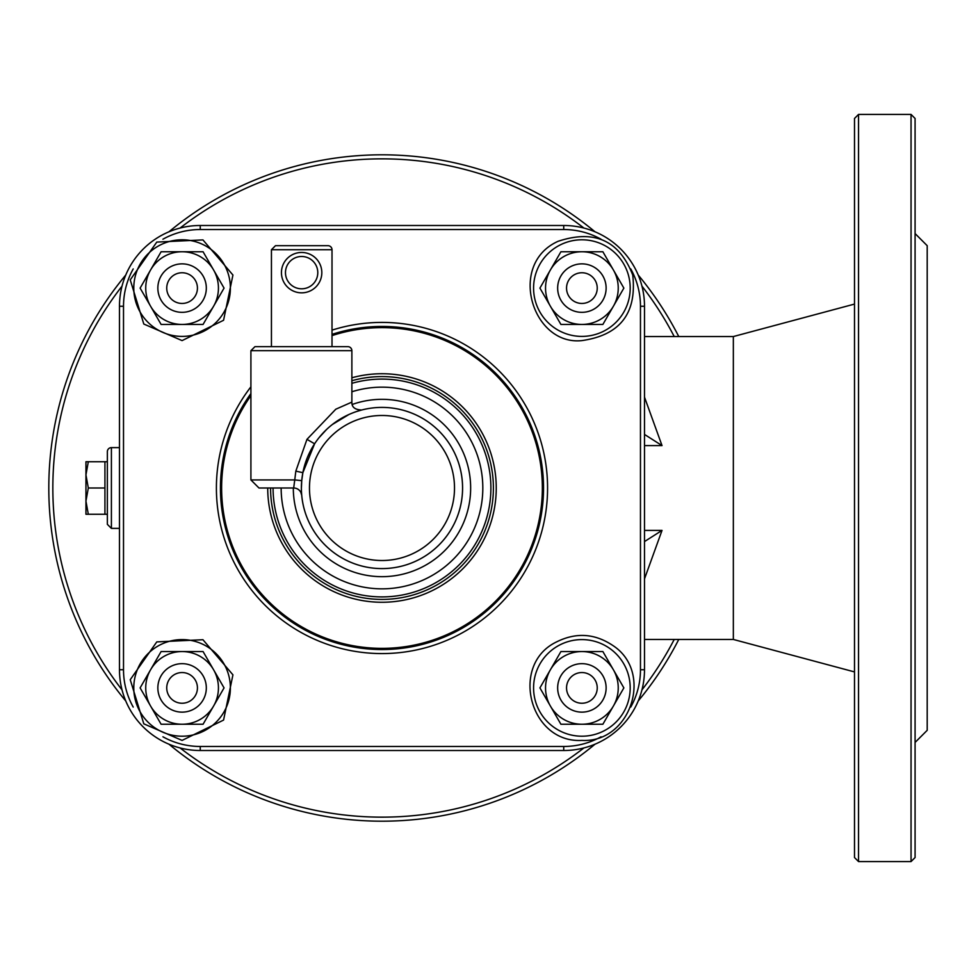<?xml version="1.0" encoding="UTF-8"?>
<svg xmlns="http://www.w3.org/2000/svg" width="976" height="976" viewBox="0 0 976 976"><rect width="100%" height="100%" fill="white"/><g stroke="black" fill="none" stroke-linecap="round" stroke-linejoin="round"><path stroke-width="1.46" d="M107.36 451.656L107.36 524.344L111.398 528.382L111.398 447.618A4.038 4.038 0 0 0 107.36 451.656M644.502 442.323L644.502 437.272M630.764 268.937A76.738 76.738 0 0 1 640.463 306.257L640.463 669.743L644.502 669.743A80.776 80.776 0 0 1 563.725 750.507A80.776 80.776 0 0 0 644.502 669.743L644.502 306.257A80.776 80.776 0 0 0 563.725 225.493L200.251 225.493A80.776 80.776 0 0 0 119.475 306.257L119.475 669.743A80.776 80.776 0 0 0 200.251 750.507A80.776 80.776 0 0 1 119.475 669.743L123.513 669.743L123.513 306.257A76.738 76.738 0 0 1 133.2 268.937M644.502 578.866L662.021 530.407L644.502 541.57L644.502 533.384M644.502 445.593L662.021 445.593L644.502 397.147M644.502 434.43L662.021 445.593M674.221 639.451A329.144 329.144 0 0 1 641.94 689.898M583.88 747.958A329.144 329.144 0 0 1 180.096 747.958M122.037 689.898A329.144 329.144 0 0 1 122.037 286.102M180.096 228.042A329.144 329.144 0 0 1 583.88 228.042M641.94 286.102A329.144 329.144 0 0 1 674.221 336.549M854.5 671.915L733.342 639.451L644.502 639.451M644.502 336.549L733.342 336.549L733.342 639.451M662.021 530.407L644.502 530.407M858.538 114.424L854.5 118.462L854.5 857.538L858.538 861.576L858.538 114.424L911.047 114.424L911.047 861.576L915.085 857.538L915.085 118.462L911.047 114.424M915.085 233.569L927.2 245.684L927.2 730.316L915.085 742.431M678.759 336.549A333.182 333.182 0 0 0 638.206 275.012M594.982 231.776A333.182 333.182 0 0 0 168.994 231.776M125.77 275.012A333.182 333.182 0 0 0 125.77 700.988M168.994 744.224A333.182 333.182 0 0 0 594.982 744.224M638.206 700.988A333.182 333.182 0 0 0 678.759 639.451M295.826 471.14L302.865 472.677A80.593 80.593 0 0 0 381.982 568.593A80.593 80.593 0 0 0 462.575 488A80.593 80.593 0 0 0 314.601 443.787L306.964 439.346L295.826 471.14L294.752 479.924L301.73 480.656L302.865 472.677L314.601 443.787M317.786 272.646A16.153 16.153 0 0 1 293.556 286.639A16.153 16.153 0 0 1 293.556 258.652A16.153 16.153 0 0 1 317.786 272.646M321.824 272.646A20.191 20.191 0 0 0 301.633 252.455A20.191 20.191 0 0 0 281.442 272.646A20.191 20.191 0 0 0 301.633 292.837A20.191 20.191 0 0 0 321.824 272.646M327.973 245.684L275.476 245.684L327.973 245.684A4.038 4.038 0 0 1 332.011 249.722L332.011 346.651M250.905 350.689L351.872 350.689A4.038 4.038 0 0 0 347.834 346.651L254.943 346.651L250.905 350.689L250.905 479.924L258.982 488L293.678 488A8.076 8.076 0 0 1 300.828 492.319A8.076 8.076 0 0 0 293.678 488L294.752 479.924L250.905 479.924M361.645 410.018A80.593 80.593 0 0 0 356.752 411.457L361.693 410.005C354.947 409.761 351.677 407.138 351.885 402.112L335.793 409.212L306.964 439.346M318.957 437.773L326.46 429.586A80.593 80.593 0 0 0 301.73 480.656L301.401 487.988M359.693 410.542L361.681 410.005A80.593 80.593 0 0 1 461.929 477.752A80.593 80.593 0 0 1 381.982 568.593A80.593 80.593 0 0 1 301.718 495.308A8.076 8.076 0 0 0 300.828 492.319M332.316 424.523L348.957 414.483A80.593 80.593 0 0 0 332.316 424.523M273.073 488A108.909 108.909 0 0 0 381.982 596.909A108.909 108.909 0 0 0 490.891 488A108.909 108.909 0 0 0 351.872 383.336M381.982 649.54A161.54 161.54 0 0 1 220.442 488A161.54 161.54 0 0 0 381.982 649.54A161.54 161.54 0 0 0 543.534 488A161.54 161.54 0 0 0 332.011 334.378M250.905 393.584A161.54 161.54 0 0 0 220.442 488M630.764 707.063A76.738 76.738 0 0 0 640.463 669.743L640.463 306.257L644.502 306.257A80.776 80.776 0 0 0 563.725 225.493L563.725 229.531A76.738 76.738 0 0 1 601.045 239.218M162.919 239.218A76.738 76.738 0 0 1 200.251 229.531L200.251 225.493A80.776 80.776 0 0 0 119.475 306.257L123.513 306.257M601.057 736.782A76.738 76.738 0 0 1 563.725 746.469L200.251 746.469L200.251 750.507L563.725 750.507L563.725 746.469L200.251 746.469A76.738 76.738 0 0 1 162.919 736.782M85.949 501.127L88.304 514.254L85.949 514.254L85.949 474.873L88.304 488L85.949 501.127M85.949 461.746L88.304 461.746L85.949 474.873L85.949 461.746M88.304 488L104.932 488L104.932 461.746L88.304 461.746M104.932 488L104.932 514.254L88.304 514.254M157.856 288.103A24.229 24.229 0 0 0 182.085 312.332A24.229 24.229 0 0 0 206.314 288.103A24.229 24.229 0 0 0 182.085 263.862A24.229 24.229 0 0 0 157.856 288.103M166.737 288.103A15.348 15.348 0 0 1 182.085 272.755A15.348 15.348 0 0 1 197.433 288.103A15.348 15.348 0 0 1 182.085 303.451A15.348 15.348 0 0 1 166.737 288.103M557.662 288.103A24.229 24.229 0 0 0 581.891 312.332A24.229 24.229 0 0 0 606.12 288.103A24.229 24.229 0 0 0 581.891 263.862A24.229 24.229 0 0 0 557.662 288.103M566.544 288.103A15.348 15.348 0 0 1 581.891 272.755A15.348 15.348 0 0 1 597.239 288.103A15.348 15.348 0 0 1 581.891 303.451A15.348 15.348 0 0 1 566.544 288.103M557.662 687.897A24.229 24.229 0 0 0 581.891 712.138A24.229 24.229 0 0 0 606.12 687.897A24.229 24.229 0 0 0 581.891 663.668A24.229 24.229 0 0 0 557.662 687.897M566.544 687.897A15.348 15.348 0 0 1 581.891 672.549A15.348 15.348 0 0 1 597.239 687.897A15.348 15.348 0 0 1 581.891 703.245A15.348 15.348 0 0 1 566.544 687.897M157.856 687.897A24.229 24.229 0 0 0 182.085 712.138A24.229 24.229 0 0 0 206.314 687.897A24.229 24.229 0 0 0 182.085 663.668A24.229 24.229 0 0 0 157.856 687.897M166.737 687.897A15.348 15.348 0 0 1 182.085 672.549A15.348 15.348 0 0 1 197.433 687.897A15.348 15.348 0 0 1 182.085 703.245A15.348 15.348 0 0 1 166.737 687.897M182.085 663.668A24.229 24.229 0 0 0 161.101 700.024A24.229 24.229 0 0 0 203.069 700.024A24.229 24.229 0 0 0 182.085 663.668M213.561 669.731A36.344 36.344 0 0 0 150.609 669.731A36.344 36.344 0 0 0 182.085 724.253A36.344 36.344 0 0 0 213.561 669.731L224.053 687.897L203.069 724.253L161.101 724.253L140.117 687.897L161.101 651.553L203.069 651.553L224.053 687.897L203.069 724.253L161.101 724.253L140.117 687.897L161.101 651.553L203.069 651.553L213.561 669.731M581.891 663.668A24.229 24.229 0 0 0 560.907 700.024A24.229 24.229 0 0 0 602.875 700.024A24.229 24.229 0 0 0 581.891 663.668M613.367 669.731A36.344 36.344 0 0 0 550.415 669.731A36.344 36.344 0 0 0 581.891 724.253A36.344 36.344 0 0 0 613.367 669.731L623.859 687.897L602.875 724.253L560.907 724.253L539.923 687.897L560.907 651.553L602.875 651.553L623.859 687.897L602.875 724.253L560.907 724.253L539.923 687.897L560.907 651.553L602.875 651.553L613.367 669.731M581.891 263.862A24.229 24.229 0 0 0 560.907 300.218A24.229 24.229 0 0 0 602.875 300.218A24.229 24.229 0 0 0 581.891 263.862M613.367 269.925A36.344 36.344 0 0 0 550.415 269.925A36.344 36.344 0 0 0 581.891 324.447A36.344 36.344 0 0 0 613.367 269.925L623.859 288.103L602.875 324.447L560.907 324.447L539.923 288.103L560.907 251.747L602.875 251.747L623.859 288.103L602.875 324.447L560.907 324.447L539.923 288.103L560.907 251.747L602.875 251.747L613.367 269.925M182.085 263.862A24.229 24.229 0 0 0 161.101 300.218A24.229 24.229 0 0 0 203.069 300.218A24.229 24.229 0 0 0 182.085 263.862M213.561 269.925A36.344 36.344 0 0 0 150.609 269.925A36.344 36.344 0 0 0 182.085 324.447A36.344 36.344 0 0 0 213.561 269.925L224.053 288.103L203.069 324.447L161.101 324.447L140.117 288.103L161.101 251.747L203.069 251.747L224.053 288.103L203.069 324.447L161.101 324.447L140.117 288.103L161.101 251.747L203.069 251.747L213.561 269.925M271.438 346.651L271.438 249.722L332.011 249.722M381.982 415.483A72.517 72.517 0 0 1 444.788 524.258A72.517 72.517 0 0 1 319.189 524.258A72.517 72.517 0 0 1 381.982 415.483M293.312 488A88.67 88.67 0 0 0 381.982 576.67A88.67 88.67 0 0 0 469.358 472.909A88.67 88.67 0 0 0 352.238 404.467M351.872 391.766A100.833 100.833 0 0 1 482.815 488A100.833 100.833 0 0 1 381.982 588.833A100.833 100.833 0 0 1 281.149 488M250.905 386.825A165.578 165.578 0 0 0 381.982 653.578A165.578 165.578 0 0 0 545.633 462.722A165.578 165.578 0 0 0 332.011 330.132M133.2 707.063A76.738 76.738 0 0 1 123.513 669.743M200.251 229.531L563.725 229.531L200.251 229.531M267.717 488A114.265 114.265 0 0 0 381.982 602.265A114.265 114.265 0 0 0 496.247 488A114.265 114.265 0 0 0 351.872 377.773M351.872 380.738A111.41 111.41 0 0 1 492.355 472.799A111.41 111.41 0 0 1 381.982 599.41A111.41 111.41 0 0 1 270.572 488M332.011 335.622A160.357 160.357 0 0 1 542.351 488A160.357 160.357 0 0 1 333.524 640.866A160.357 160.357 0 0 1 250.905 395.622M230.385 687.897A48.3 48.3 0 0 0 182.085 639.597A48.3 48.3 0 0 0 133.785 687.897A48.3 48.3 0 0 0 182.085 736.209A48.3 48.3 0 0 0 230.385 687.897M630.191 687.897A48.3 48.3 0 0 0 581.891 639.597A48.3 48.3 0 0 0 533.579 687.897A48.3 48.3 0 0 0 581.891 736.209A48.3 48.3 0 0 0 630.191 687.897M630.191 288.103A48.3 48.3 0 0 0 581.891 239.791A48.3 48.3 0 0 0 533.579 288.103A48.3 48.3 0 0 0 581.891 336.403A48.3 48.3 0 0 0 630.191 288.103M230.385 288.103A48.3 48.3 0 0 0 182.085 239.791A48.3 48.3 0 0 0 133.785 288.103A48.3 48.3 0 0 0 182.085 336.403A48.3 48.3 0 0 0 230.385 288.103M119.475 447.618L111.398 447.618M119.475 528.382L111.398 528.382M733.342 336.549L854.5 304.085M911.047 861.576L858.538 861.576M271.438 249.722L275.476 245.684M351.872 402.112L351.872 350.689M300.815 492.319L301.718 495.271M104.932 514.254L107.36 514.254M104.932 461.746L107.36 461.746M182.085 740.406L223.565 720.081L232.935 674.843L202.935 639.719L156.794 641.891L130.235 679.686L143.814 723.838L182.085 740.406M581.891 740.406C630.85 743.126 653.969 672 612.745 645.429C594.713 633.412 575.999 632.241 556.601 641.891C509.289 664.436 529.578 743.444 581.891 740.406M581.891 340.6C620.028 335.183 636.986 313.333 632.741 275.037C619.272 240.462 594.384 229.226 558.052 241.316C507.203 264.118 532.225 345.992 581.891 340.6M182.085 340.6L223.565 320.274L232.935 275.037L202.935 239.913L156.794 242.085L130.235 279.88L143.814 324.044L182.085 340.6"/></g></svg>
